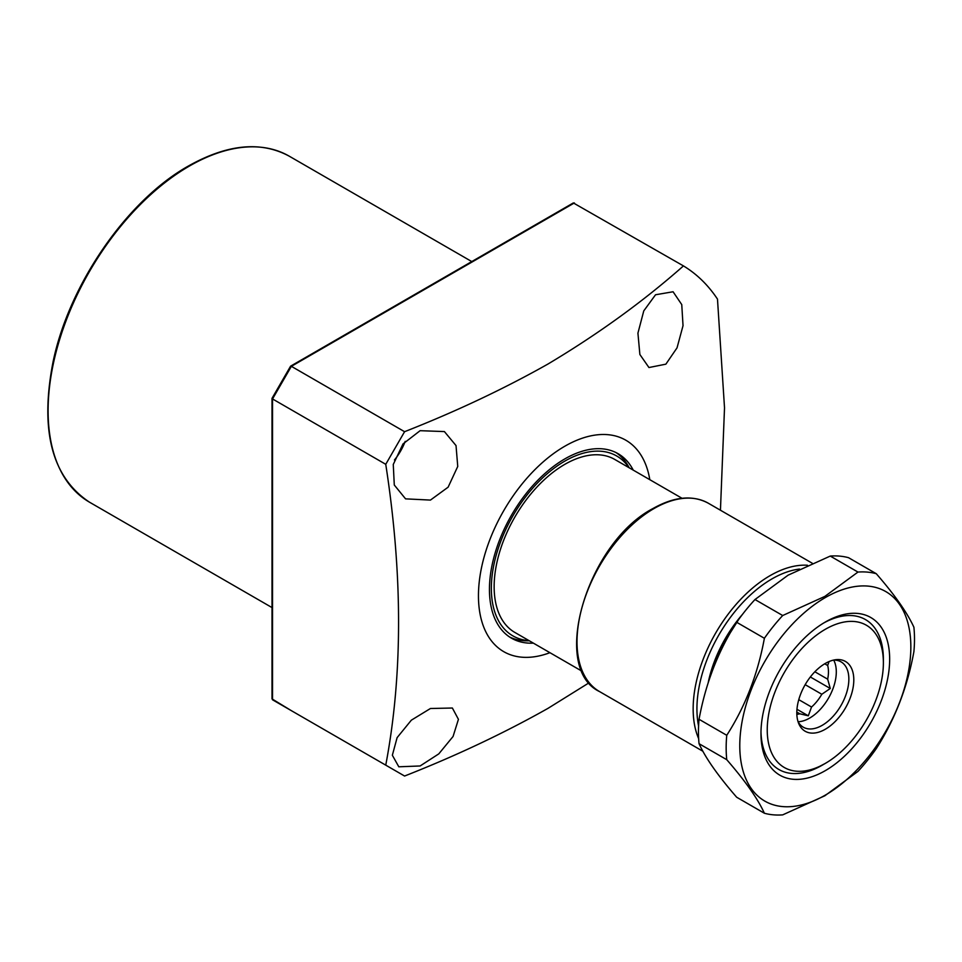 <?xml version="1.0" encoding="UTF-8"?>
<svg xmlns="http://www.w3.org/2000/svg" width="962" height="962" viewBox="0 0 962 962"><rect width="100%" height="100%" fill="white"/><g stroke="black" fill="none" stroke-linecap="round" stroke-linejoin="round"><path stroke-width="1.44" d="M633.249 470.129A106.541 61.508 120 0 0 618.049 453.667A106.541 61.508 120 0 0 564.778 458.934A106.541 61.508 120 0 0 495.177 552.825A106.541 61.508 120 0 0 511.507 638.191A106.541 61.508 120 0 0 533.369 643.133M629.208 467.797L628.547 466.606A106.541 61.508 120 0 0 615.969 452.549M628.932 467.64A103.848 59.957 120 0 0 564.778 461.135A103.848 59.957 120 0 0 493.698 565.656A103.848 59.957 120 0 0 529.052 640.632M509.499 636.952A106.541 61.508 120 0 0 527.97 640.824L529.316 640.788M420.117 430.687L444.408 431.577L456.024 445.574L457.744 466.45L448.124 487.181L430.447 500.084L405.567 498.857L394.288 485.016L393.266 464.454L403.006 443.927L420.117 430.687M394.444 459.98A38.841 22.427 120 0 0 405.182 441.39M430.447 708.501L452.368 708.02L458.429 719.336L453.066 736.483L438.792 753.871L420.117 765.968L398.809 766.798L392.352 755.254L397.114 737.638L411.339 720.177L430.447 708.501M655.531 294.769L673.075 291.763L681.757 304.593L683.032 325.697L677.032 347.859L665.872 364.165L648.953 367.532L639.874 354.497L637.926 333.153L643.77 310.894L655.531 294.769M649.807 479.689A122.078 70.479 120 0 0 564.778 446.248A122.078 70.479 120 0 0 478.775 586.976A122.078 70.479 120 0 0 549.927 652.693M574.374 202.934L291.366 366.33L404.581 431.697C456.024 411.471 503.811 388.925 547.955 364.045C598.268 334.006 643.434 301.286 683.453 265.909L573.34 202.934L290.632 366.149M404.581 431.697L385.75 464.309L272.535 398.953L272.535 398.1L272.535 699.795L385.75 765.151C402.837 674.915 402.837 574.639 385.75 464.309M385.75 765.151L404.581 776.033C456.024 755.807 503.811 733.26 547.955 708.381L589.129 682.755M683.453 265.909A301.864 174.278 120 0 1 717.484 299.11L724.518 407.852L720.442 510.221M291.366 366.33L272.535 398.953M272.535 699.795L291.366 710.665L272.018 698.893L272.018 398.4M824.723 663.792L827.669 665.488A32.179 18.579 -60 0 1 827.669 679.172L814.85 671.777M805.182 684.667L821.813 694.263A32.179 18.579 -60 0 1 811.543 707.034L798.785 699.663M821.813 694.263L830.278 688.491L827.669 679.172M827.669 665.488L829.052 661.567M833.681 660.088A37.734 21.789 -60 0 1 809.619 718.097A37.734 21.789 -60 0 1 798.099 721.728M796.825 712.06L799.831 713.792L808.308 715.824L811.543 707.034M833.525 660.1A37.734 21.789 -60 0 1 841.041 661.856A37.734 21.789 -60 0 1 846.825 692.087A37.734 21.789 -60 0 1 822.173 725.348A37.734 21.789 -60 0 1 803.306 727.212A37.734 21.789 -60 0 1 798.027 721.584M825.312 663.443A40.296 23.268 -60 0 1 835.473 659.74A40.296 23.268 -60 0 1 853.33 686.134A40.296 23.268 -60 0 1 825.312 729.244A40.296 23.268 -60 0 1 798.688 723.46A40.296 23.268 -60 0 1 825.312 663.443M682.022 498.28L614.718 459.427A99.88 57.672 120 0 0 537.746 486.183A99.88 57.672 120 0 0 494.143 586.7A99.88 57.672 120 0 0 514.838 632.431L582.13 671.284M883.381 662.818A82.131 47.415 120 0 0 825.312 629.292A82.131 47.415 120 0 0 767.243 729.869A82.131 47.415 120 0 0 825.312 763.407A82.131 47.415 120 0 0 825.312 763.395A82.131 47.415 120 0 0 883.381 662.818L883.381 659.198A86.568 49.976 -60 0 0 865.451 619.564A86.568 49.976 120 0 0 823.725 622.979A86.568 49.976 -60 0 1 865.451 619.564A86.568 49.976 120 0 1 883.356 661.038M825.312 763.407L814.453 769.107A86.568 49.976 -60 0 1 778.883 769.504A86.568 49.976 -60 0 1 760.978 731.649A86.568 49.976 120 0 0 778.883 769.504A86.568 49.976 120 0 0 822.173 765.211A86.568 49.976 120 0 0 823.712 764.309M799.831 713.792A32.179 18.579 -60 0 1 796.849 714.333M810.353 676.983L830.278 688.491M796.969 709.283L808.308 715.824M825.312 622.041L825.312 622.041A91.005 52.537 -60 0 1 889.658 659.198A91.005 52.537 -60 0 1 825.312 770.646A91.005 52.537 -60 0 1 760.966 733.501A91.005 52.537 -60 0 1 825.312 622.041L825.312 622.041M825.312 795.117A120.971 69.841 -60 0 1 739.778 745.73A120.971 69.841 -60 0 1 825.312 597.57A120.971 69.841 -60 0 1 910.846 646.957A120.971 69.841 -60 0 1 825.312 795.117M782.695 615.524L824.855 596.404L857.96 572.065L830.266 556.072L788.094 575.18L754.99 599.53L782.695 615.524A133.177 76.888 -60 0 0 764.381 638.287L736.688 622.294C718.217 650.985 705.675 683.321 699.049 719.299L726.755 735.293C745.213 706.601 757.767 674.266 764.381 638.287M857.96 572.065A133.177 76.888 -60 0 1 876.262 573.701C894.732 594.901 907.274 612.758 913.9 627.236A133.177 76.888 -60 0 1 913.9 651.647C907.419 687.253 894.876 719.588 876.262 748.64A133.177 76.888 -60 0 1 857.96 771.416L824.855 795.766L782.695 814.874A133.177 76.888 -60 0 1 764.381 813.239C757.9 798.953 745.358 781.108 726.755 759.691A133.177 76.888 -60 0 1 726.755 735.293M726.755 759.691L699.049 743.698C705.531 757.996 718.085 775.841 736.688 797.245L764.381 813.239M699.049 743.698A133.177 76.888 -60 0 1 699.049 719.299M736.688 622.294A133.177 76.888 -60 0 1 754.99 599.53M830.266 556.072A133.177 76.888 -60 0 1 848.568 557.707L876.262 573.701M189.358 166.077A199.759 115.332 120 0 0 58.85 342.111A199.759 115.332 120 0 0 89.478 502.176C51.912 477.224 39.767 430.519 53.018 362.061C68.939 284.548 127.08 200.324 188.468 165.981C227.321 144.144 260.906 140.873 289.237 156.181A199.759 115.332 120 0 0 189.358 166.077M736.615 622.402A86.339 49.856 120 0 0 710.978 674.53M708.176 682.792A93.314 53.872 -60 0 1 742.544 614.309M599.542 691.582C549.651 668.013 587.445 542.508 653.03 508.501C674.23 496.56 692.652 494.793 708.297 503.21A108.754 62.795 120 0 0 653.919 508.597A108.754 62.795 120 0 0 582.876 604.437A108.754 62.795 120 0 0 599.542 691.582L702.885 751.25M698.64 738.624A108.754 62.795 -60 0 1 770.069 575.649A108.754 62.795 -60 0 1 807.491 565.259M799.53 569.059A106.097 61.255 120 0 0 723.46 627.416A106.097 61.255 120 0 0 698.592 726.021M89.478 502.176L272.018 607.575M289.237 156.181L471.777 261.568M272.042 398.304L290.56 366.221M709.367 679.148L720.55 648.16L738.684 619.492M708.297 503.21L812.193 563.191"/></g></svg>
